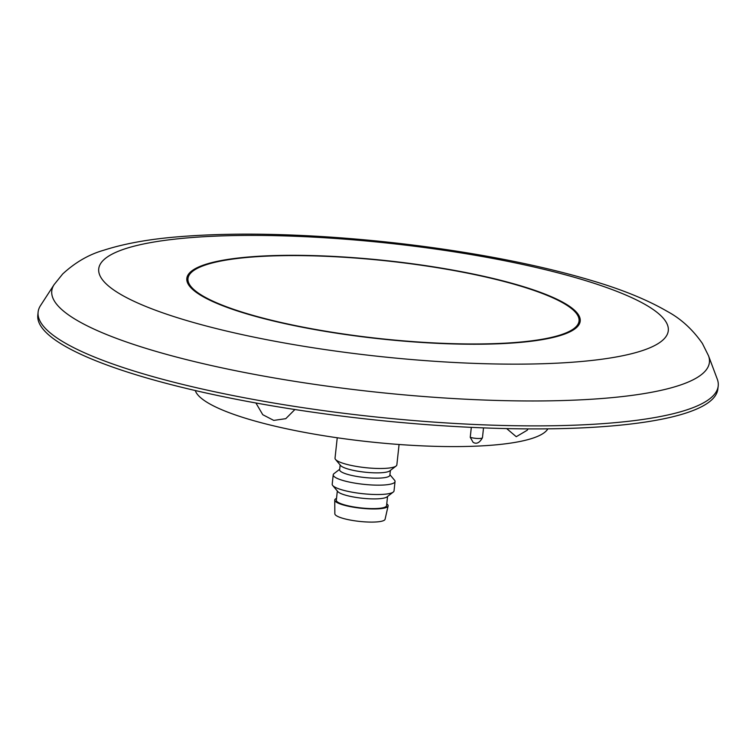 <?xml version="1.0" encoding="UTF-8"?>
<svg xmlns="http://www.w3.org/2000/svg" width="756" height="756" viewBox="0 0 756 756"><rect width="100%" height="100%" fill="white"/><g stroke="black" fill="none" stroke-linecap="round" stroke-linejoin="round"><path stroke-width="1.13" d="M294.897 409.525L285.777 418.673L273.748 420.402L262.767 414.713L255.906 402.986M195.284 390.54A178.019 35.296 6.2 0 0 404.479 444.868A178.019 35.296 6.2 0 0 547.864 428.841M528.075 428.898L527.14 430.277L516.253 436.703L506.681 428.595M483.519 427.887L482.46 437.686C479.635 442.846 476.526 444.396 473.105 442.326L470.241 437.299L471.319 427.357M419.495 342.071A196.683 38.991 -173.8 0 1 187.989 278.539A196.683 38.991 -173.8 0 1 347.533 257.484A196.683 38.991 -173.8 0 1 579.039 321.016A196.683 38.991 -173.8 0 1 419.495 342.071M419.712 342.326A197.845 39.218 6.2 0 0 580.202 321.149A197.845 39.218 6.2 0 0 347.316 257.229A197.845 39.218 6.2 0 0 186.826 278.416A197.845 39.218 6.2 0 0 419.712 342.326M718.2 386.08L717.841 389.104A342.024 67.804 -173.8 0 1 440.408 425.6A342.024 67.804 -173.8 0 1 37.8 315.224L38.102 312.19A342.052 67.813 -173.8 0 1 40.531 305.547L54.111 284.615A330.75 65.574 -173.8 0 0 441.107 397.769A330.75 65.574 -173.8 0 0 708.485 355.698L717.255 379.068A342.052 67.813 -173.8 0 1 718.2 386.08A342.052 67.813 -173.8 0 1 440.739 422.576A342.052 67.813 -173.8 0 1 38.102 312.19M337.242 437.771L335.031 458.145A31.1 6.161 6.2 0 0 335.532 459.459A31.1 6.161 6.2 0 0 335.551 459.478A31.1 6.161 6.2 0 0 365.328 467.643A31.1 6.161 6.2 0 0 396.087 466.036A31.1 6.161 6.2 0 0 396.853 464.864L399.073 444.49M335.532 459.459L340.616 465.526A25.269 5.008 6.2 0 0 340.616 465.526A25.269 5.008 6.2 0 0 340.635 465.535A25.269 5.008 6.2 0 0 364.827 472.169A25.269 5.008 6.2 0 0 389.812 470.865L396.087 466.036M340.153 464.968L339.633 469.76A25.269 5.008 6.2 0 0 340.058 470.837A25.269 5.008 6.2 0 0 369.372 477.924A25.269 5.008 6.2 0 0 389.869 475.222L390.389 470.421M339.69 469.249L333.991 473.643A31.1 6.161 6.2 0 0 333.216 474.815A31.1 6.161 6.2 0 0 333.736 476.138A31.1 6.161 6.2 0 0 369.826 484.861A31.1 6.161 6.2 0 0 395.048 481.525A31.1 6.161 6.2 0 0 394.547 480.221A31.1 6.161 6.2 0 0 394.528 480.202L389.926 474.711M333.216 474.815L332.205 484.18A31.1 6.161 6.2 0 0 332.706 485.494A31.1 6.161 6.2 0 0 332.725 485.513A31.1 6.161 6.2 0 0 368.805 494.226A31.1 6.161 6.2 0 0 393.252 492.071A31.1 6.161 6.2 0 0 394.027 490.899L395.048 481.525M332.706 485.494L337.79 491.551A25.269 5.008 6.2 0 0 337.8 491.57A25.269 5.008 6.2 0 0 367.123 498.658A25.269 5.008 6.2 0 0 386.987 496.9L393.252 492.071M337.327 491.003L336.325 500.198A25.269 5.008 6.2 0 0 336.751 501.285A25.269 5.008 6.2 0 0 363.494 508.164A25.269 5.008 6.2 0 0 386.562 505.66L387.563 496.456M334.747 500.151L334.851 513.815A25.269 5.008 6.2 0 0 364.6 521.857A25.269 5.008 6.2 0 0 385.078 519.268L388.111 505.953A26.847 5.32 -173.8 0 1 366.358 508.703A26.847 5.32 -173.8 0 1 334.747 500.151A26.847 5.32 -173.8 0 1 336.524 498.412M386.751 503.874A26.847 5.32 -173.8 0 1 388.111 505.953M482.46 437.686A6.993 1.389 -173.8 0 1 476.781 438.433A6.993 1.389 -173.8 0 1 470.241 437.299M331.109 238.178A286.458 56.794 6.2 0 0 103.525 281.081A286.458 56.794 6.2 0 0 435.919 361.377A286.458 56.794 6.2 0 0 663.503 318.484A286.458 56.794 6.2 0 0 331.109 238.178M187.989 278.539L187.526 282.763M579.039 321.016L578.586 325.25M708.485 355.698L702.39 343.451C692.581 329.399 680.91 318.739 667.387 311.463C647.59 299.934 622.547 289.69 592.269 280.731C560.961 271.338 525.354 263.088 485.465 255.972C434.492 246.947 382.394 240.625 329.172 237.025C273.086 233.311 223.37 233.179 180.004 236.647C150.113 238.962 124.683 243.489 103.714 250.245C88.953 254.451 75.279 262.351 62.682 273.974L54.111 284.615"/></g></svg>
